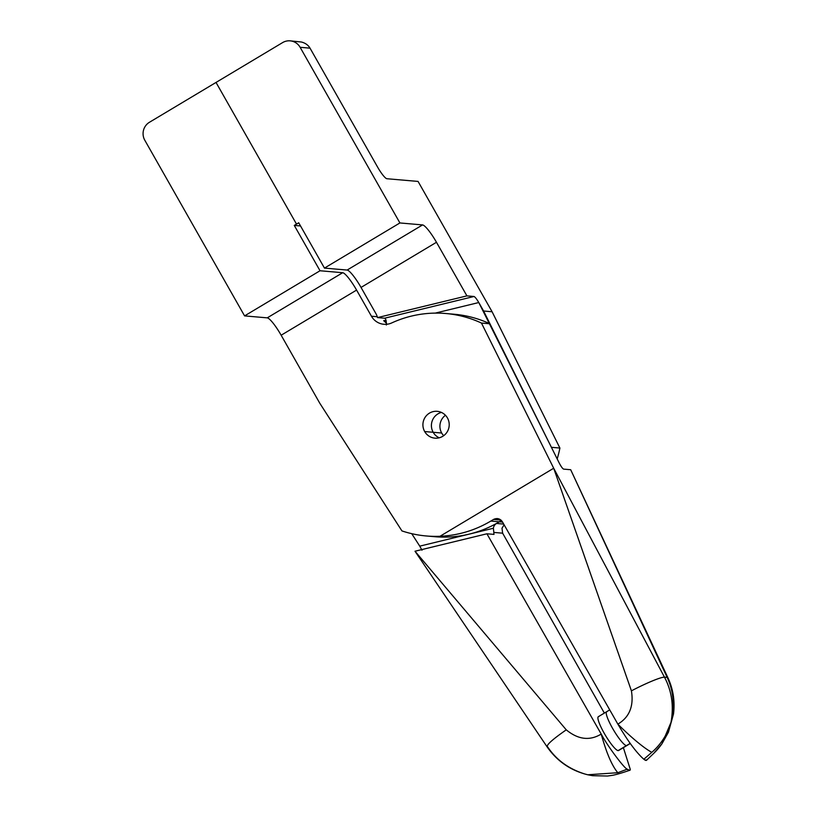 <?xml version="1.0" encoding="UTF-8"?>
<svg xmlns="http://www.w3.org/2000/svg" width="817" height="817" viewBox="0 0 817 817"><rect width="100%" height="100%" fill="white"/><g stroke="black" fill="none" stroke-linecap="round" stroke-linejoin="round"><path stroke-width="1.23" d="M433.194 432.285L441.691 433.02A13.46 13.143 95 0 1 445.449 415.271A13.46 13.143 -85 0 0 441.691 433.02L433.194 432.285A13.46 13.143 95 0 1 437.963 413.862A13.46 13.143 -85 0 0 439.209 437.8A13.46 13.143 95 0 1 441.415 412.422A13.46 13.143 -85 0 0 437.963 413.862A13.46 13.143 95 0 1 441.415 412.422A13.46 13.143 -85 0 0 433.194 432.285L424.697 431.55L433.194 432.285A13.46 13.143 -85 0 0 439.209 437.8A13.46 13.143 95 0 1 433.194 432.285M609.737 709.881L598.33 716.693A19.7 3.482 59.1 0 0 604.825 734.32A19.7 3.482 59.1 0 0 618.112 750.609L626.435 745.625A19.7 3.482 -120.9 0 1 613.148 729.336A19.7 3.482 -120.9 0 1 606.653 711.719A19.7 3.482 -120.9 0 1 607.113 711.627A19.7 3.482 59.1 0 0 612.525 728.264A19.7 3.482 59.1 0 0 626.435 745.625L618.112 750.609A19.7 3.482 59.1 0 0 618.571 750.517L626.894 745.533A19.7 3.482 -120.9 0 1 626.435 745.625A19.7 3.482 59.1 0 0 627.19 745.175A19.7 3.482 -120.9 0 1 626.435 745.625A19.7 3.482 59.1 0 0 626.894 745.533L630.275 743.511M629.488 770.39C627.078 771.156 618.469 774.189 612.576 775.302L607.531 776.027L592.56 775.69L587.709 774.771L617.795 772.719L627.19 769.195C629.121 770.697 630.152 770.788 630.305 769.461L623.361 747.647L630.305 769.461L629.641 770.349L627.19 769.195L617.795 772.719L587.709 774.771L584.809 773.985M493.938 534.389L493.836 532.429L493.938 534.389L486.912 533.787L601.22 734.074C607.072 745.37 624.117 768.266 627.19 769.195C624.117 768.266 607.072 745.37 601.22 734.074C606.357 752.723 611.882 765.611 617.795 772.719L617.795 772.719C611.882 765.611 606.357 752.723 601.22 734.074C589.741 741.019 578.089 739.599 566.263 729.836C551.628 740.039 545.45 745.768 547.727 747.014C545.45 745.768 551.628 740.039 566.263 729.836C578.089 739.599 589.741 741.019 601.22 734.074L486.912 533.787L415.016 551.23L566.263 729.836L415.005 551.23L486.912 533.787L494.03 534.389M584.737 773.965C568.703 768.909 556.367 759.933 547.727 747.014M377.628 167.148A13.133 2.318 59.1 0 0 386.901 178.729A13.133 2.318 -120.9 0 1 377.628 167.148L310.031 48.162L377.628 167.148M422.573 224.92L347.123 270.059A19.7 3.482 -120.9 0 1 361.032 287.431L436.472 242.281A19.7 3.482 59.1 0 0 422.573 224.92A19.7 3.482 -120.9 0 1 436.472 242.281L466.916 295.877L474.003 296.489L384.593 318.211C385.859 318.671 386.441 320.928 386.359 324.992C386.441 320.928 385.859 318.671 384.593 318.211L474.003 296.489C475.065 296.939 476.658 298.961 478.782 302.535L435.247 313.115L478.782 302.535C476.658 298.961 475.065 296.939 474.003 296.489L466.916 295.877L377.515 317.599L384.593 318.211L377.515 317.599A16.422 16.034 -85 0 0 375.881 313.565A16.422 16.034 95 0 1 377.515 317.599L466.916 295.877L436.472 242.281L361.032 287.431L375.881 313.565L361.032 287.431A19.7 3.482 59.1 0 0 347.123 270.059L422.573 224.92L399.911 222.949L422.573 224.92M419.754 546.144L411.727 533.664L419.754 546.144L493.376 528.252A6.567 6.413 95 0 1 496.511 523.472L499.279 521.808L502.557 522.094L499.279 521.808L496.511 523.472L503.701 524.095L496.511 523.472A6.567 6.413 -85 0 0 493.376 528.252L419.754 546.144L421.991 550.229L419.754 546.144M415.016 551.25L547.002 746.718C557.041 761.178 570.613 770.533 587.719 774.771M551.404 447.308L478.782 302.535L483.603 311.011L492.1 311.757L418.059 181.425L386.901 178.729L418.059 181.425L492.1 311.757L559.9 448.043L551.404 447.308L559.9 448.043A111.653 109.008 95 0 1 557.174 458.919A111.653 109.008 -85 0 0 559.9 448.043L492.1 311.757L483.603 311.011L551.404 447.308M301.402 42.014C305.333 43.025 308.213 45.078 310.031 48.162L300.125 47.294L399.911 222.949L324.461 268.099L347.123 270.059L324.461 268.099L399.911 222.949L300.125 47.294L310.031 48.162C308.213 45.078 305.333 43.025 301.402 42.014L290.158 40.85A13.133 12.827 95 0 1 300.125 47.294A13.133 12.827 -85 0 0 282.59 42.607A13.133 12.827 95 0 1 290.158 40.85M298.818 222.949L296.5 224.093L216.025 82.435L296.5 224.093L298.716 222.765L324.461 268.099L298.716 222.765L296.5 224.093L298.818 222.949M493.836 532.429L493.376 528.252L493.836 532.429L502.629 533.184L501.995 528.211L504.12 524.82L501.995 528.211L502.629 533.184L493.836 532.429M443.682 435.686A13.46 13.143 95 0 1 441.691 433.02A13.46 13.143 -85 0 0 443.682 435.686M282.59 42.607L216.025 82.435L282.59 42.607M627.19 769.195L629.539 770.38M604.355 713.098L502.629 533.184L604.355 713.098M618.867 750.149A19.7 3.482 -120.9 0 1 618.112 750.609A19.7 3.482 -120.9 0 1 604.202 733.237A19.7 3.482 -120.9 0 1 598.8 716.611M447.44 417.936A13.46 13.143 -85 0 0 429.466 413.126A13.46 13.143 -85 0 0 434.899 438.157A13.46 13.143 -85 0 0 447.44 417.936A13.46 13.143 95 0 1 442.661 436.36A13.46 13.143 95 0 1 424.697 431.55A13.46 13.143 95 0 1 429.466 413.126A13.46 13.143 95 0 1 447.44 417.936M630.183 743.378L626.435 745.625L630.183 743.378M606.653 711.719A19.7 3.482 59.1 0 0 613.148 729.336A19.7 3.482 59.1 0 0 626.435 745.625A19.7 3.482 -120.9 0 1 612.525 728.264A19.7 3.482 -120.9 0 1 607.113 711.627M449.953 313.963A111.653 109.008 95 0 1 489.955 323.787L559.094 462.769C561.054 466.527 562.556 468.641 563.607 469.111L570.685 469.724L563.607 469.111C562.556 468.641 561.054 466.527 559.094 462.769L489.955 323.787L481.458 323.052L553.691 468.243L664.466 677.16L667.152 677.395L570.695 469.734L667.152 677.395L664.466 677.16C671.778 690.876 673.954 705.939 671.002 722.351C674.883 706.021 673.596 691.029 667.152 677.395A30.586 3.84 -26.3 0 1 667.949 677.804A30.586 3.84 153.7 0 0 667.152 677.395C673.596 691.029 674.883 706.021 671.002 722.351A58.916 58.395 151.3 0 1 670.982 722.412C667.509 734.136 661.137 744.113 651.854 752.334L643.837 759.238C645.9 760.443 646.941 760.535 646.941 759.504C646.941 760.535 645.9 760.443 643.837 759.238L651.854 752.334A41.289 5.831 -136 0 1 617.856 724.117C627.732 740.958 636.392 752.671 643.837 759.238C645.644 760.698 646.686 760.79 646.941 759.514C646.686 760.79 645.644 760.698 643.837 759.238C636.392 752.671 627.732 740.958 617.856 724.117L502.373 521.767L497.379 518.54L493.591 519.418L500.964 520.051L493.591 519.418C497.144 517.774 500.065 518.56 502.373 521.767L617.856 724.117A41.289 5.831 44 0 0 651.854 752.334L651.854 752.334C661.137 744.113 667.509 734.136 670.982 722.412L661.913 743.848L670.982 722.412A58.916 58.395 -28.7 0 0 671.002 722.351L671.002 722.351C673.954 705.939 671.778 690.876 664.466 677.16L553.691 468.243L631.418 690.845A30.586 3.176 -26.6 0 1 664.466 677.16A30.586 3.176 153.4 0 0 631.418 690.845C633.921 706.205 629.396 717.285 617.856 724.117C629.396 717.285 633.921 706.205 631.418 690.845L553.691 468.243L439.975 536.289A111.653 109.008 95 0 1 426.423 535.983A111.653 109.008 95 0 1 401.933 530.917L319.774 403.22L401.933 530.917A111.653 109.008 -85 0 0 439.975 536.289C458.133 535.472 475.075 530.407 490.813 521.072C475.075 530.407 458.133 535.472 439.975 536.289L553.691 468.243L481.458 323.052L489.955 323.787A111.653 109.008 -85 0 0 454.211 314.239L445.714 313.503A111.653 109.008 95 0 1 481.458 323.052A111.653 109.008 -85 0 0 391.813 322.899A111.653 109.008 95 0 1 445.714 313.503M383.796 320.57L386.482 323.277L383.765 320.754L386.135 320.713L383.97 320.53M426.423 535.983L434.92 536.718A111.653 109.008 -85 0 0 499.279 521.808L490.813 521.072L493.591 519.418L490.813 521.072L499.279 521.808A111.653 109.008 95 0 1 430.682 536.269M144.803 140.238A13.133 12.827 95 0 1 149.46 122.264L216.025 82.435L149.46 122.264A13.133 12.827 -85 0 0 144.803 140.238L244.579 315.893L267.241 317.854L342.691 272.715L320.029 270.754L244.579 315.893L320.029 270.754L294.273 225.421L296.5 224.093L294.273 225.421L296.5 224.093L216.025 82.435L296.5 224.093L294.273 225.421L320.029 270.754L342.691 272.715A19.7 3.482 -120.9 0 1 356.59 290.086L371.439 316.22L377.26 316.73L371.439 316.22L356.59 290.086A19.7 3.482 59.1 0 0 342.691 272.715L267.241 317.854A19.7 3.482 -120.9 0 1 281.15 335.225L356.59 290.086L281.15 335.225L319.774 403.22L281.15 335.225A19.7 3.482 59.1 0 0 267.241 317.854L244.579 315.893L144.803 140.238M654.397 752.559L661.913 743.848C656.602 751.16 654.774 752.253 646.768 760.065L646.696 760.116M300.533 225.962L294.671 225.451L300.533 225.962M501.444 520.511L499.279 521.808L501.444 520.511M391.813 322.899A16.422 16.034 95 0 1 371.439 316.22A16.422 16.034 -85 0 0 391.813 322.899M570.695 469.734L667.949 677.804C673.228 689.282 675.077 701.343 673.504 713.997L668.429 732.236L661.913 743.848"/></g></svg>
